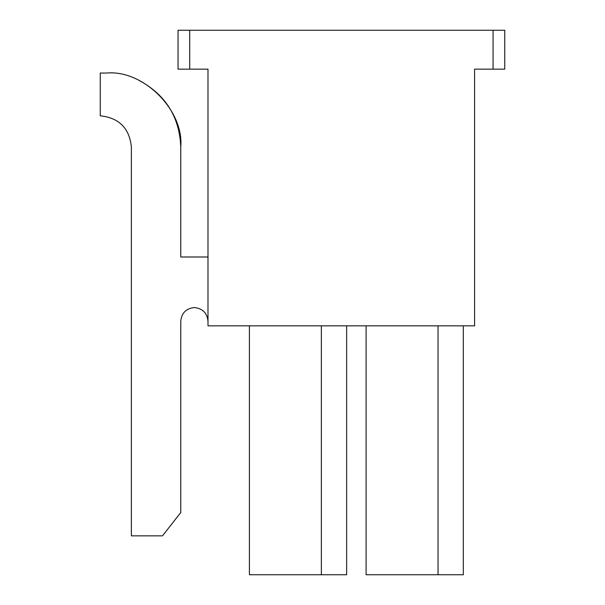 <?xml version="1.0" encoding="UTF-8"?>
<svg xmlns="http://www.w3.org/2000/svg" width="605" height="605" viewBox="0 0 605 605"><rect width="100%" height="100%" fill="white"/><g stroke="black" fill="none" stroke-linecap="round" stroke-linejoin="round"><path stroke-width="0.91" d="M207.991 321.172C207.122 312.959 202.584 308.421 194.379 307.559C186.166 308.421 181.629 312.959 180.766 321.172L180.766 512.518L162.488 535.856L131.368 535.856L131.368 146.932C129.394 128.162 119.019 117.793 100.256 115.812L100.256 73.031L106.866 73.031C143.43 69.726 184.071 110.367 180.766 146.932L180.766 256.996L207.991 256.996L180.766 256.996L180.766 146.932C184.071 110.367 143.43 69.726 106.866 73.031L100.256 73.031L100.256 115.812C119.019 117.793 129.394 128.162 131.368 146.932L131.368 535.856L162.488 535.856L180.766 512.518L180.766 321.172C181.629 312.959 186.166 308.421 194.379 307.559C202.584 308.421 207.122 312.959 207.991 321.172M207.991 69.144L178.044 69.144L178.044 30.25L189.713 30.25L189.713 69.144L207.991 69.144L207.991 325.838L207.991 69.144M463.324 574.75L366.093 574.75L366.093 325.838L366.093 574.75L438.043 574.75L438.043 325.838L438.043 574.75L463.324 574.75L463.324 325.838L463.324 574.75M346.642 574.75L249.411 574.75L249.411 325.838L249.411 574.75L321.361 574.75L321.361 325.838L321.361 574.75L346.642 574.75L346.642 325.838L346.642 574.75M474.6 325.838L207.991 325.838L474.6 325.838L474.6 69.144L493.075 69.144L493.075 30.25L189.713 30.25L504.744 30.25L504.744 69.144L474.6 69.144L474.6 325.838M139.15 80.457C165.604 94.735 179.473 116.894 180.766 146.932M493.075 69.144L504.744 69.144L504.744 30.25L493.075 30.25L493.075 69.144M189.713 30.25L178.044 30.25L178.044 69.144L189.713 69.144L189.713 30.25"/></g></svg>
